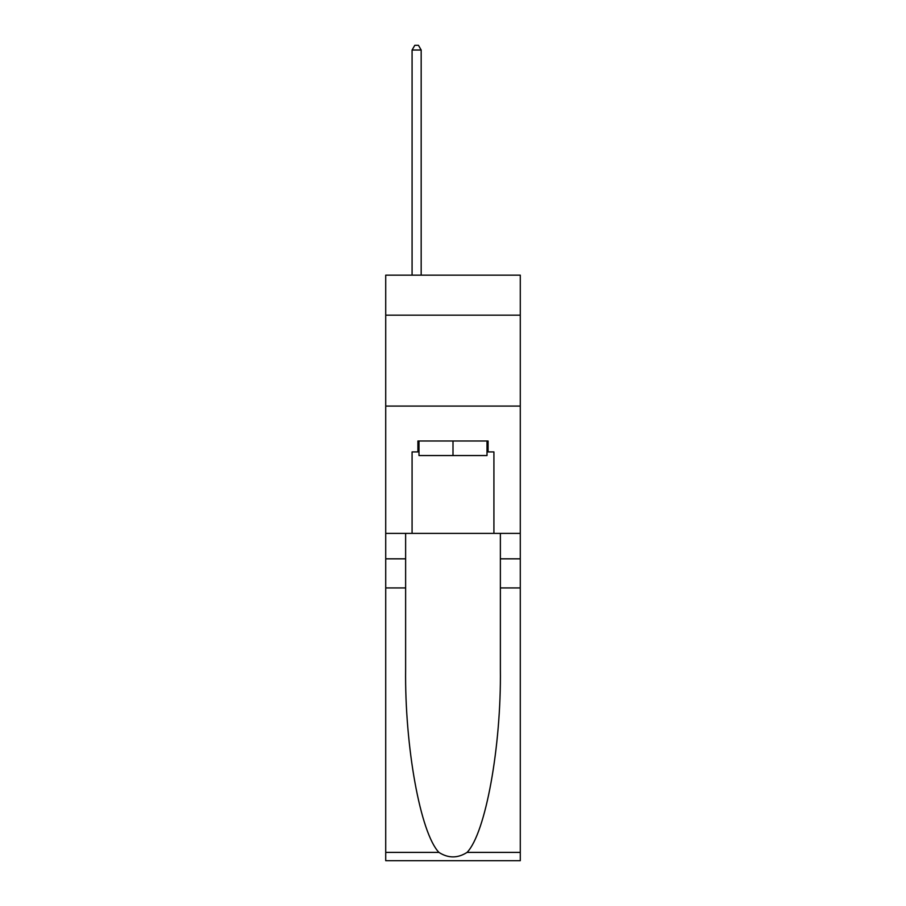 <?xml version="1.0" encoding="UTF-8"?>
<svg xmlns="http://www.w3.org/2000/svg" width="906" height="906" viewBox="0 0 906 906"><rect width="100%" height="100%" fill="white"/><g stroke="black" fill="none" stroke-linecap="round" stroke-linejoin="round"><path stroke-width="1.36" d="M520.282 315.163L520.282 275.152L385.718 275.152L385.718 315.163L520.282 315.163L520.282 533.374L493.917 533.374L493.917 451.913L488.096 451.913L488.096 440.995L417.904 440.995L417.904 451.913L418.991 451.913M385.718 587.926L405.628 587.926L405.628 669.024C404.665 746.533 420.384 833.124 438.934 852.399C448.3 858.39 457.677 858.39 467.066 852.399L520.282 852.399L520.282 860.7L385.718 860.7L385.718 315.163M487.009 440.995L487.009 455.548L418.991 455.548L418.991 440.995M453 440.995L453 455.548M467.066 852.399C485.616 833.124 501.335 746.533 500.372 669.024L500.372 533.374M500.372 587.926L520.282 587.926L520.282 533.374M405.628 533.374L405.628 587.926M520.282 852.399L520.282 587.926M385.718 533.374L412.083 533.374L412.083 451.913L417.904 451.913M385.718 406.081L520.282 406.081M412.083 533.374L493.917 533.374M487.009 451.913L488.096 451.913M421.177 275.152L421.177 50.023L412.083 50.023L412.083 275.152M412.083 50.023L414.812 45.3L418.447 45.3L421.177 50.023M500.372 558.832L520.282 558.832M405.628 558.832L385.718 558.832M385.718 852.399L438.934 852.399"/></g></svg>
